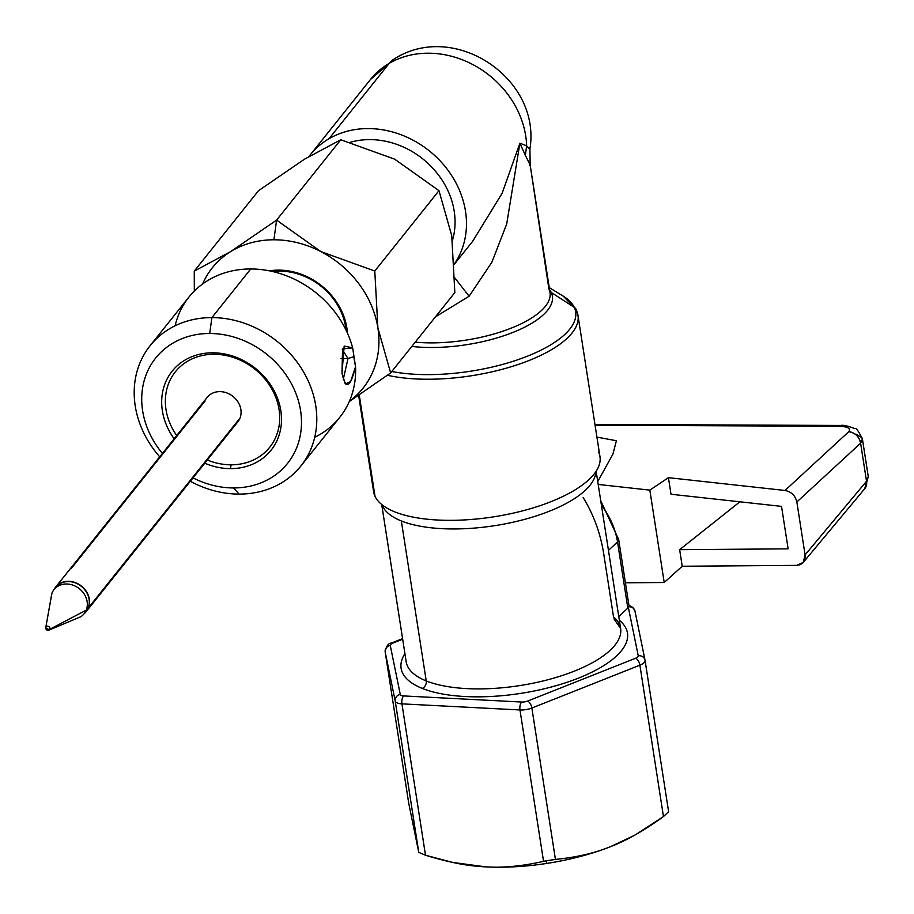 <?xml version="1.0" encoding="UTF-8"?>
<svg xmlns="http://www.w3.org/2000/svg" width="914" height="914" viewBox="0 0 914 914"><rect width="100%" height="100%" fill="white"/><g stroke="black" fill="none" stroke-linecap="round" stroke-linejoin="round"><path stroke-width="1.37" d="M636.373 834.208L663.461 816.556C644.244 830.472 626.684 840.48 610.781 846.558C594.945 853.07 576.494 857.355 555.438 859.411L543.544 861.342C522.454 866.141 503.237 867.98 485.86 866.872C468.551 866.186 448.431 862.313 425.501 855.241L418.761 852.351L395.202 700.969L385.182 652.025A12.053 4.547 171.2 0 1 385.171 651.945A12.053 4.547 -8.8 0 0 385.182 652.025L408.752 803.395L385.182 652.025L395.202 700.969L418.761 852.351L408.752 803.395L418.761 852.351L425.501 855.241L452.773 862.439L485.86 866.872C503.237 867.98 522.465 866.141 543.544 861.342L546.138 860.782L546.652 863.456L546.138 860.782L555.438 859.411C576.494 857.355 594.945 853.07 610.781 846.558L633.802 835.67A126.589 47.779 171.2 0 1 610.781 846.558A126.589 47.779 171.2 0 1 546.652 863.456A126.589 47.779 171.2 0 1 485.86 866.872A126.589 47.779 171.2 0 1 456.612 863.25A126.589 47.779 -8.8 0 0 485.86 866.872A126.589 47.779 -8.8 0 0 546.652 863.456A126.589 47.779 -8.8 0 0 610.781 846.558A126.589 47.779 -8.8 0 0 634.933 835.019M639.891 665.175L663.461 816.556L639.891 665.175A12.053 4.547 -8.8 0 0 645.067 660.422L645.067 660.422A12.053 4.547 171.2 0 1 639.891 665.175L531.868 708.03L639.891 665.175A6.032 2.879 -111.6 0 0 635.664 658.217A6.032 2.879 68.4 0 1 639.891 665.175M555.438 859.411L531.868 708.03L555.438 859.411M645.078 660.502L668.614 811.723L645.01 660.102A6.032 5.587 168.4 0 0 638.246 655.795L628.375 607.513A12.053 4.547 171.2 0 1 627.827 608.107L617.521 541.911A72.332 58.599 -133.1 0 0 601.435 505.248A72.332 58.599 46.9 0 1 617.521 541.911A12.053 4.547 -8.8 0 0 618.675 539.5A12.053 4.547 171.2 0 1 617.521 541.911L608.461 550.399L617.521 541.911L627.827 608.107A12.053 4.547 -8.8 0 0 628.375 607.513L628.832 606.782L628.375 607.513L638.246 655.795A6.032 5.587 -11.6 0 1 645.056 660.342A6.032 5.587 168.4 0 0 645.01 660.102L635.001 611.158A6.032 5.587 -11.6 0 1 635.047 611.397L644.953 659.862M668.614 811.723L663.461 816.556M543.544 861.342L519.975 709.961A12.053 4.547 -8.8 0 0 531.868 708.03A6.032 2.879 -111.6 0 0 527.641 701.061L635.664 658.217A6.032 2.274 -8.8 0 0 638.246 655.795A6.032 2.274 171.2 0 1 635.664 658.217L527.641 701.061A6.032 2.879 68.4 0 1 531.868 708.03A12.053 4.547 171.2 0 1 519.975 709.961L543.544 861.342M401.943 703.86L519.975 709.961A6.032 2.708 -87 0 1 521.7 702.032A6.032 2.274 -8.8 0 0 527.641 701.061A6.032 2.274 171.2 0 1 521.7 702.032A6.032 2.708 93 0 0 519.975 709.961L401.943 703.86L425.501 855.241L401.943 703.86A6.032 2.708 -87 0 1 403.657 695.931L521.7 702.032L403.657 695.931A6.032 2.708 93 0 0 401.943 703.86A12.053 4.547 171.2 0 1 395.202 700.969A12.053 4.547 -8.8 0 0 401.943 703.86M402.674 639.229L392.86 643.125A6.032 2.879 -111.6 0 0 391.489 643.033A6.032 2.879 68.4 0 1 392.86 643.125A6.032 2.274 -8.8 0 0 390.278 645.535L400.286 694.48A6.032 5.587 168.4 0 0 395.202 700.969A6.032 5.587 -11.6 0 1 400.286 694.48A6.032 2.274 -8.8 0 0 403.657 695.931A6.032 2.274 171.2 0 1 400.286 694.48L390.278 645.535A6.032 5.587 168.4 0 0 385.182 652.025A6.032 5.587 -11.6 0 1 390.278 645.535A6.032 2.274 171.2 0 1 392.86 643.125L402.674 639.229M628.992 605.776L628.832 606.782A6.032 5.587 -11.6 0 1 635.001 611.158A6.032 5.587 168.4 0 0 628.832 606.782L628.992 605.776M635.047 611.397A6.032 5.587 168.4 0 0 635.001 611.158L632.979 607.502L628.923 605.319M408.729 803.269L385.171 651.945A12.053 4.547 171.2 0 1 385.16 651.773M618.767 616.596L627.827 608.107L618.767 616.596M404.925 653.681A114.524 43.221 -8.8 0 0 422.245 688.413A114.524 43.221 -8.8 0 0 569.022 681.616A114.524 43.221 -8.8 0 0 619.349 620.309A114.524 43.221 171.2 0 1 569.022 681.616A114.524 43.221 171.2 0 1 422.245 688.413A114.524 43.221 171.2 0 1 404.925 653.681M613.945 618.881L620.617 628.466A108.503 40.947 171.2 0 1 549.337 679.353A108.503 40.947 171.2 0 1 426.232 680.919L401.337 520.957A108.503 40.947 171.2 0 1 382.041 504.802A108.503 40.947 -8.8 0 0 401.337 520.957L426.232 680.919A108.503 40.947 171.2 0 1 406.193 661.839A108.503 40.947 -8.8 0 0 426.232 680.919A6.032 4.719 -68.1 0 1 422.245 688.413A6.032 4.719 111.9 0 0 426.232 680.919A108.503 40.947 -8.8 0 0 549.337 679.353A108.503 40.947 -8.8 0 0 620.617 628.466A108.503 40.947 -8.8 0 0 613.523 616.859L604.074 556.192C601.024 534.896 594.054 515.347 583.166 497.559M401.337 520.957A108.503 40.947 -8.8 0 0 520.717 520.386A108.503 40.947 -8.8 0 0 595.882 471.51A108.503 40.947 171.2 0 1 520.717 520.386A108.503 40.947 171.2 0 1 401.337 520.957M549.257 287.602L563.287 296.17A112.765 42.558 171.2 0 1 574.243 307.298A112.765 42.558 171.2 0 1 519.335 359.202A112.765 42.558 171.2 0 1 391.798 371.495A112.765 42.558 -8.8 0 0 519.335 359.202A112.765 42.558 -8.8 0 0 574.243 307.298A112.765 42.558 -8.8 0 0 563.287 296.17L576.151 309.469A6.032 5.553 154.9 0 0 574.243 307.298A6.032 5.553 -25.1 0 1 576.151 309.469L577.979 315.433A114.524 43.221 171.2 0 1 513.028 366.16A114.524 43.221 171.2 0 1 387.467 375.266A114.524 43.221 -8.8 0 0 513.028 366.16A114.524 43.221 -8.8 0 0 577.979 315.433L599.95 456.554A114.524 43.221 171.2 0 1 499.627 515.85A114.524 43.221 171.2 0 1 375.026 496.359L359.259 395.042L375.026 496.359A114.524 43.221 171.2 0 1 373.62 491.789A114.524 43.221 -8.8 0 0 375.026 496.359A114.524 43.221 -8.8 0 0 505.785 514.696A114.524 43.221 -8.8 0 0 598.544 451.984M577.979 315.433A114.524 43.221 -8.8 0 0 576.574 310.863M574.243 307.298L551.233 292.457A92.188 34.789 -8.8 0 0 549.577 289.715A92.188 34.789 171.2 0 1 551.233 292.457L574.243 307.298M411.814 346.429A92.188 34.789 -8.8 0 0 511.52 332.97A92.188 34.789 -8.8 0 0 551.233 292.457A6.032 5.553 -25.1 0 1 549.657 290.88A6.032 5.553 154.9 0 0 551.233 292.457A92.188 34.789 171.2 0 1 511.52 332.97A92.188 34.789 171.2 0 1 411.814 346.429M415.23 342.156A90.417 34.126 -8.8 0 0 507.327 329.623A90.417 34.126 -8.8 0 0 550.011 292.503A90.417 34.126 -8.8 0 0 548.903 288.893L530.189 165.137L550.011 292.503A90.417 34.126 171.2 0 1 507.327 329.623A90.417 34.126 171.2 0 1 415.23 342.156M472.607 241.365L502.117 193.277L519.895 143.201L506.699 224.01L491.823 262.329L469.111 296.239L435.452 316.85L469.111 296.239L491.823 262.318L506.699 224.01L519.895 143.201L525.356 155.369C529.492 163.355 530.931 166.656 529.652 165.263C530.931 166.656 529.492 163.355 525.356 155.369L526.647 145.829C529.754 149.416 530.588 150.102 529.16 147.897L529.914 148.948L529.057 148.708M469.111 296.239L454.886 277.97L469.111 296.239M526.647 145.829A90.417 77.439 -141.4 0 0 477.908 67.43A90.417 77.439 -141.4 0 0 389.227 63.34A72.332 35.452 -120.2 0 1 394.288 58.93A72.332 35.452 59.8 0 0 389.227 63.34A90.417 77.439 -141.4 0 0 370.456 79.507A90.417 77.439 38.6 0 1 389.227 63.34A90.417 77.439 38.6 0 1 477.908 67.43A90.417 77.439 38.6 0 1 526.647 145.829L519.895 143.201L526.647 145.829L525.356 155.369L519.895 143.201L502.129 193.277L472.778 241.147L454.487 264.043M389.227 63.34L329.006 138.722A90.417 77.439 -141.4 0 0 310.234 154.889A90.417 77.439 -141.4 0 0 309.058 156.397A90.417 77.439 38.6 0 1 329.006 138.722L389.227 63.34M454.475 263.769A90.417 77.439 -141.4 0 0 437.829 158.51A90.417 77.439 -141.4 0 0 329.006 138.722A90.417 77.439 38.6 0 1 437.829 158.51A90.417 77.439 38.6 0 1 454.475 263.769M452.419 240.451A78.364 67.11 -141.4 0 0 429.112 164.451A78.364 67.11 -141.4 0 0 350.428 142.253A78.364 67.11 38.6 0 1 429.112 164.451A78.364 67.11 38.6 0 1 452.419 240.451M304.442 159.219A96.45 82.591 -141.4 0 0 304.431 159.23A96.45 82.591 -141.4 0 0 304.419 159.23A96.45 82.591 38.6 0 1 304.442 159.219L258.456 190.74L304.431 159.23A96.45 82.591 38.6 0 1 304.431 159.23L340.785 139.751L304.431 159.23M394.688 159.185A96.45 82.591 -141.4 0 0 394.665 159.173A96.45 82.591 38.6 0 1 394.688 159.185L340.785 139.751L276.588 220.114L230.614 251.624L194.259 271.104L258.456 190.74L194.259 271.104L194.316 291.075L194.259 271.104L230.614 251.624L276.588 220.114L340.785 139.751L394.688 159.185A96.45 82.591 38.6 0 1 394.722 159.207A96.45 82.591 -141.4 0 0 394.688 159.185L438.983 190.672L394.688 159.185M451.722 235.595A96.45 82.591 -141.4 0 0 451.722 235.572L438.983 190.672L374.786 271.035L320.883 251.59L276.588 220.114L273.914 239.788A96.45 82.591 -141.4 0 0 230.614 251.624A96.45 82.591 -141.4 0 0 202.588 283.991A96.45 82.591 38.6 0 1 230.614 251.624A96.45 82.591 38.6 0 1 273.914 239.788L276.588 220.114L320.883 251.59L374.786 271.035L438.983 190.672L451.722 235.595A96.45 82.591 38.6 0 1 451.722 235.595A96.45 82.591 38.6 0 1 451.722 235.618A96.45 82.591 -141.4 0 0 451.722 235.595L454.841 292.571L451.722 235.595M390.644 372.935L377.905 328L374.786 271.035L377.905 328A96.45 82.591 -141.4 0 0 320.883 251.59A96.45 82.591 -141.4 0 0 273.914 239.788A96.45 82.591 38.6 0 1 320.883 251.59A96.45 82.591 38.6 0 1 377.905 328L390.644 372.935L454.841 292.571L390.644 372.935L349.262 401.566L390.644 372.935M349.399 401.269A96.45 82.591 -141.4 0 0 377.905 328A96.45 82.591 38.6 0 1 349.399 401.269M347.446 333.153A63.294 54.2 -141.4 0 0 346.886 328.012A63.294 54.2 -141.4 0 0 269.447 270.841A63.294 54.2 38.6 0 1 346.886 328.012A63.294 54.2 38.6 0 1 347.446 333.153M346.04 330.125A61.307 52.509 -141.4 0 0 345.663 327.212L346.886 328.012L345.663 327.212A61.307 52.509 -141.4 0 0 272.703 271.549A61.307 52.509 38.6 0 1 345.663 327.212A61.307 52.509 38.6 0 1 346.04 330.125M239.959 418.155A19.594 16.772 -141.4 0 0 231.025 395.019A19.594 16.772 -141.4 0 0 207.227 397.327A19.594 16.772 38.6 0 1 231.025 395.019A19.594 16.772 38.6 0 1 239.959 418.155L88.452 607.833A19.594 16.772 -141.4 0 0 79.518 584.697A19.594 16.772 -141.4 0 0 55.72 586.994A19.594 16.772 -141.4 0 0 54.132 589.473A19.594 16.772 38.6 0 1 78.033 583.829A19.594 16.772 38.6 0 1 88.452 607.833A19.594 16.772 38.6 0 1 84.271 613.557A19.594 16.772 -141.4 0 0 86.339 611.455A19.594 16.772 -141.4 0 0 88.452 607.833L239.959 418.155A19.594 16.772 38.6 0 1 237.846 421.777L86.339 611.455M86.099 611.26L84.157 613.694A19.285 16.521 -141.4 0 0 86.236 610.129L88.178 607.696L86.236 610.129A19.285 16.521 -141.4 0 0 77.439 587.348A19.285 16.521 -141.4 0 0 54.017 589.61L55.96 587.188A19.285 16.521 38.6 0 1 79.381 584.914A19.285 16.521 38.6 0 1 88.178 607.696A19.285 16.521 38.6 0 1 86.099 611.26A19.285 16.521 38.6 0 1 85.059 612.426A19.285 16.521 -141.4 0 0 88.178 607.696A19.285 16.521 -141.4 0 0 78.604 584.446A19.285 16.521 -141.4 0 0 55.057 588.456M205.124 400.938L71.521 568.188M54.017 589.61A19.285 16.521 -141.4 0 0 51.938 593.175A19.285 16.521 38.6 0 1 75.359 586.171A19.285 16.521 38.6 0 1 86.236 610.129L49.859 629.243A2.262 1.942 -141.4 0 0 45.826 627.255L51.938 593.175L45.826 627.255A2.262 1.942 -141.4 0 0 48.533 630.294A2.262 1.942 -141.4 0 0 49.859 629.243L86.236 610.129A19.285 16.521 38.6 0 1 80.889 616.687L48.533 630.294A2.262 1.942 38.6 0 1 45.826 627.255A2.262 1.942 38.6 0 1 49.859 629.243A2.411 1.211 -158 0 1 47.334 628.889A2.411 1.211 -158 0 1 45.826 627.255A2.411 1.211 22 0 0 47.334 628.889A2.411 1.211 22 0 0 49.859 629.243A2.262 1.942 38.6 0 1 48.533 630.294L45.7 628.021L51.824 593.472A19.285 16.521 38.6 0 1 51.938 593.175M314.713 437.292A96.45 82.591 -141.4 0 0 355.557 366.743L350.633 381.538L345.298 383.971L341.996 373.118L344.178 346.052L352.655 347.88A96.45 82.591 -141.4 0 0 250.733 268.967A96.45 82.591 -141.4 0 0 175.111 325.784M150.136 345.663A96.45 82.591 -141.4 0 0 159.71 456.817A96.45 82.591 38.6 0 1 139.042 365.246A96.45 82.591 38.6 0 1 211.888 317.604A96.45 82.591 38.6 0 1 315.776 405.942A96.45 82.591 38.6 0 1 239.091 494.097L233.504 487.939A84.385 72.275 38.6 0 1 193.037 477.873A84.385 72.275 -141.4 0 0 233.504 487.939L239.091 494.097A96.45 82.591 38.6 0 1 190.318 481.267A96.45 82.591 -141.4 0 0 239.091 494.097A96.45 82.591 -141.4 0 0 300.843 466.049A96.45 82.591 -141.4 0 0 302.831 370.707A96.45 82.591 -141.4 0 0 211.888 317.604L250.733 268.967L211.888 317.604A96.45 82.591 -141.4 0 0 150.136 345.663L188.981 297.027A96.45 82.591 38.6 0 1 250.733 268.967A96.45 82.591 38.6 0 1 352.655 347.88L355.557 366.743L353.421 354.861M348.006 358.528L342.316 349.536L348.006 358.528L353.695 356.7L348.006 358.528L340.979 358.517L348.006 358.528L343.276 379.356L348.006 358.528M352.655 347.88L342.544 348.885L341.996 373.118C345.686 390.164 350.211 388.039 355.557 366.743A96.45 82.591 38.6 0 1 339.7 417.412L300.843 466.049M211.888 317.604L209.706 333.496A84.385 72.275 -141.4 0 0 146.354 374.169A84.385 72.275 -141.4 0 0 162.429 453.413A84.385 72.275 38.6 0 1 146.354 374.169A84.385 72.275 38.6 0 1 209.706 333.496L211.888 317.604M233.504 487.939A84.385 72.275 -141.4 0 0 300.603 410.797A84.385 72.275 -141.4 0 0 209.706 333.496A84.385 72.275 38.6 0 1 300.603 410.797A84.385 72.275 38.6 0 1 233.504 487.939M212.676 352.804A63.294 54.2 -141.4 0 0 174.128 438.766A63.294 54.2 38.6 0 1 212.676 352.804L214.013 354.278A60.404 51.732 -141.4 0 0 176.688 435.555A60.404 51.732 38.6 0 1 214.013 354.278L212.676 352.804A63.294 54.2 38.6 0 1 280.849 410.774A63.294 54.2 38.6 0 1 230.534 468.631A63.294 54.2 -141.4 0 0 280.849 410.774A63.294 54.2 -141.4 0 0 212.676 352.804M204.747 463.215A63.294 54.2 -141.4 0 0 230.534 468.631A63.294 54.2 38.6 0 1 204.747 463.215M207.307 460.005A60.404 51.732 -141.4 0 0 231.059 464.815L230.534 468.631L231.059 464.815A60.404 51.732 -141.4 0 0 279.078 409.609A60.404 51.732 -141.4 0 0 214.013 354.278A60.404 51.732 38.6 0 1 279.078 409.609A60.404 51.732 38.6 0 1 231.059 464.815A60.404 51.732 38.6 0 1 207.307 460.005M596.922 437.109L616.402 440.731L612.906 454.167L597.745 481.529L612.906 454.167L616.402 440.731L596.922 437.109M840.823 425.456A12.053 2.376 90.2 0 0 840.789 425.456A12.053 2.376 90.2 0 0 839.909 426.29L595.083 425.238L839.909 426.29C848.066 426.747 851.014 428.54 848.775 431.682L785.012 490.475L668.431 477.668L649.831 490.121L664.215 582.504L625.416 582.789L664.215 582.504L682.221 566.246L796.677 565.378L803.246 562.43L805.085 554.901L866.529 481.244L868.3 476.754L866.529 481.244A12.053 9.803 39.8 0 1 864.77 488.659L866.529 481.244L805.085 554.901L796.848 501.992L860.611 443.199L866.529 481.244L860.611 443.199L862.416 438.971M840.789 425.456C842.982 424.839 847.678 425.89 854.864 428.597C856.098 427.672 858.623 431.157 862.428 439.063L860.611 443.199L796.848 501.992L805.085 554.901C805.531 561.276 802.732 564.772 796.677 565.378L682.221 566.246L664.215 582.504L649.831 490.121L598.19 484.443L649.831 490.121L668.431 477.668L785.012 490.475L848.775 431.682C851.014 428.54 848.066 426.747 839.909 426.29L840.789 425.456L594.945 424.404M861.902 437.692L855.904 434.07M868.289 476.662L864.952 488.43M860.611 443.199C859.183 436.663 855.241 432.825 848.775 431.682A12.053 10.248 47.3 0 1 860.611 443.199M796.848 501.992C795.306 495.559 791.353 491.721 785.012 490.475C791.353 491.721 795.306 495.559 796.848 501.992M671.013 494.246L668.431 477.668L671.013 494.246L781.527 506.379L671.013 494.246M682.221 566.246L679.639 549.668L788.131 548.846L781.527 506.379L788.131 548.846L679.639 549.668L739.894 501.809L679.639 549.668L682.221 566.246M452.773 862.439L456.612 863.25M385.171 651.945C386.256 646.084 388.359 643.113 391.489 643.033L402.583 638.635M629.003 605.856L618.675 539.5L600.726 500.723M406.193 661.839L381.709 504.528M620.617 628.466L596.122 471.156M373.62 491.789L358.631 395.465M550.011 292.503L549.325 290.286M310.234 154.889L370.456 79.507L394.288 58.93C454.578 20.405 541.499 78.627 529.914 148.948L530.189 165.137M207.227 397.327L55.72 586.994M803.246 562.43L864.77 488.659M862.428 439.063L868.3 476.754"/></g></svg>
